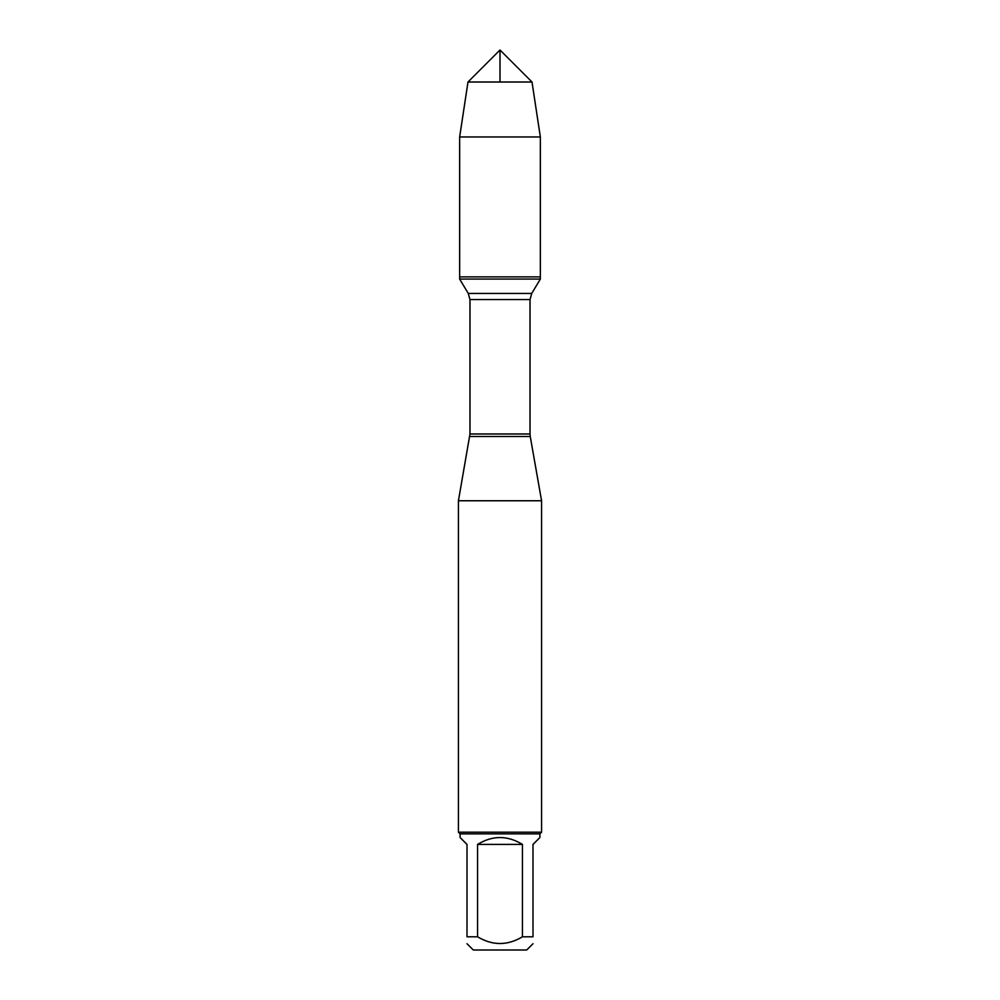 <?xml version="1.0" encoding="UTF-8"?>
<svg xmlns="http://www.w3.org/2000/svg" width="1000" height="1000" viewBox="0 0 1000 1000"><rect width="100%" height="100%" fill="white"/><g stroke="black" fill="none" stroke-linecap="round" stroke-linejoin="round"><path stroke-width="1.5" d="M459.65 279.075L540.35 279.075L540.35 276.875L459.65 276.875L459.65 279.075L468.275 293.438L469.975 299.55L469.975 433.988L458.425 500.763L458.425 832.188L541.575 832.188L541.575 500.763L458.425 500.763M469.75 436.512L530.25 436.512L541.575 500.763M533 943.713L526.712 950L473.288 950L467 943.713M522.45 844.412C507.488 835.275 492.512 835.275 477.55 844.412L522.45 844.412L522.45 936.8C507.488 945.75 492.512 945.75 477.55 936.8L467 936.8C467 945.75 467 945.75 467 936.8L467 844.412L460.087 837.5L460.087 833.85L539.913 833.85L539.913 837.5L533 844.412L533 936.8C533 945.75 533 945.75 533 936.8L522.45 936.8M477.55 844.412L477.55 936.8M539.913 833.85L541.575 832.188M459.65 276.875L540.35 276.875L540.35 136.975L459.65 136.975L459.65 276.875L459.65 136.975L467.987 82.013L500 50L500 82.013M532.013 82.013L467.987 82.013L500 50L532.013 82.013L540.35 136.975M469.975 433.988L530.025 433.988L530.025 299.55L469.975 299.55M468.275 293.438L531.725 293.438L540.35 279.075M530.025 299.55L531.725 293.438M530.25 436.512L530.025 433.988M460.087 833.85L458.425 832.188M467.987 82.013L459.65 136.975"/></g></svg>
